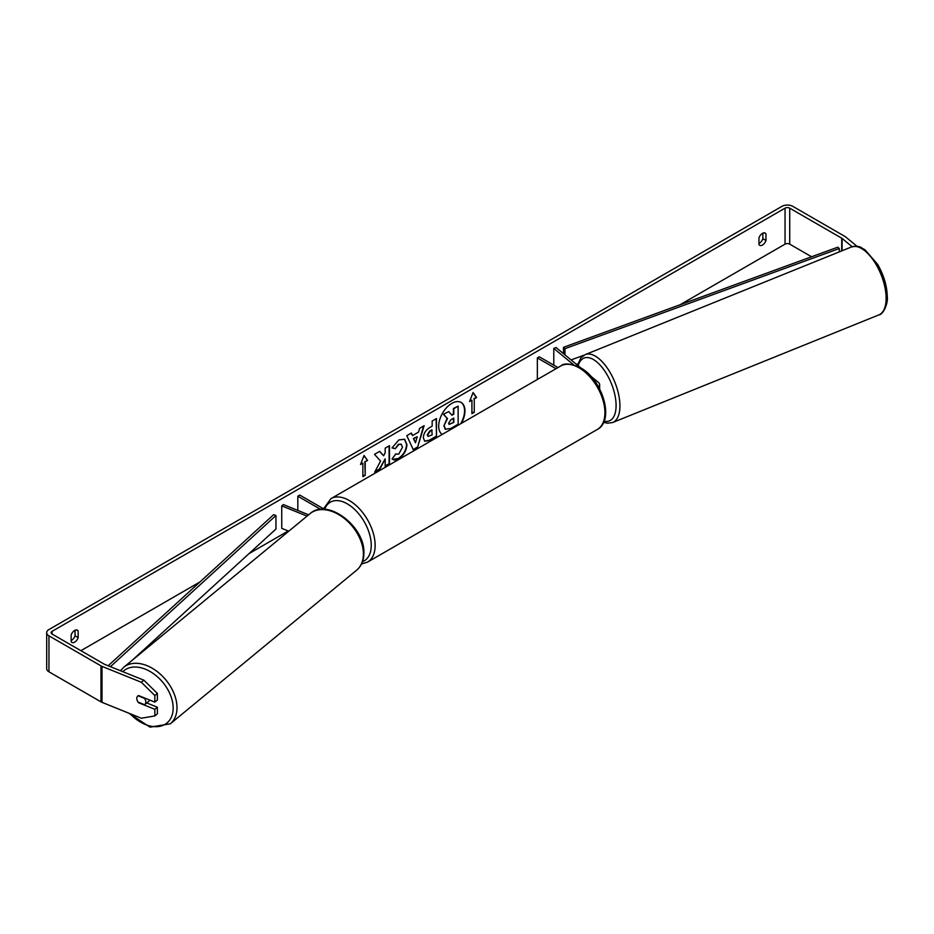 <?xml version="1.0" encoding="UTF-8"?>
<svg xmlns="http://www.w3.org/2000/svg" width="934" height="934" viewBox="0 0 934 934"><rect width="100%" height="100%" fill="white"/><g stroke="black" fill="none" stroke-linecap="round" stroke-linejoin="round"><path stroke-width="1.4" d="M573.628 364.785L553.792 348.429L556.045 347.518L580.726 367.868M590.615 376.028L598.461 382.485A6.608 3.818 180 0 1 599.651 384.68A6.608 3.818 180 0 1 598.496 386.828M557.972 367.576L539.292 356.8L537.354 357.92L537.354 379.484M556.022 368.708L537.354 357.92M553.792 348.429L553.792 365.159M308.64 514.809L283.341 504.57L281.753 505.878L307.064 516.105M281.753 505.878L281.753 528.364L288.769 531.189M320.654 509.38L297.829 496.211L297.829 510.431M324.425 509.31L299.779 495.078L297.829 496.211M149.685 700.033A5.511 3.689 50.5 0 1 148.926 701.107L144.817 704.493A5.511 3.689 50.5 0 1 144.536 704.703L138.092 702.099A5.511 3.689 50.5 0 1 136.796 698.422A5.511 3.689 50.5 0 1 137.812 695.993A5.511 3.689 50.5 0 1 138.092 695.795L144.536 698.399A5.511 3.689 50.5 0 1 145.821 702.076A5.511 3.689 50.5 0 1 144.817 704.493M460.684 423.744A18.575 10.729 120 0 0 460.917 402.344M461.454 423.3A18.575 10.729 120 0 0 461.116 402.449A18.575 10.729 120 0 0 451.822 403.371A18.575 10.729 120 0 0 439.786 419.424A18.575 10.729 120 0 0 442.202 434.415M811.588 256.768L789.72 244.148A3.304 1.903 0 0 0 785.05 244.148L679.987 304.799M577.877 363.758L576.617 364.482M288.232 530.979L249.016 553.617M199.981 581.929L80.896 650.683M852.147 246.728L842.094 238.439A3.304 1.903 0 0 0 841.721 238.193L789.72 208.165A3.304 1.903 0 0 0 785.05 208.165L52.071 631.349A3.304 1.903 0 0 0 51.101 632.692A3.304 1.903 0 0 0 52.071 634.046L104.083 664.062A3.304 1.903 0 0 0 104.515 664.284L143.836 680.174L157.379 693.437L157.379 700.045L154.846 702.123L154.846 695.526L141.314 682.264L143.836 680.174M380.582 461.069L374.686 472.219L379.811 469.253L385.17 458.863L385.17 466.159L389.49 463.673L389.49 445.681L385.17 448.168L385.17 452.827L383.594 455.769L379.671 451.344L374.487 454.344L380.582 461.069M412.524 435.571L418.56 432.092L419.658 428.262L424.118 425.682L417.521 447.503L413.388 449.884L406.792 435.688L411.404 433.026L412.524 435.571L411.17 433.166M758.957 237.913A5.511 3.176 -60 0 1 765.215 233.08A5.511 3.176 -60 0 1 765.962 233.862L765.962 240.482A5.511 3.176 -60 0 1 762.459 245.047A5.511 3.176 -60 0 1 759.704 245.315A5.511 3.176 -60 0 1 758.957 244.533L758.957 237.913M71.159 635.003L71.159 641.623A5.511 3.176 120 0 0 71.906 642.417A5.511 3.176 120 0 0 74.662 642.137A5.511 3.176 120 0 0 78.164 637.583L78.164 630.964A5.511 3.176 120 0 0 77.417 630.17A5.511 3.176 120 0 0 71.159 635.003M360.536 464.502L364.038 455.465L367.541 460.45L365.206 461.805L365.206 475.289L362.871 476.644L362.871 463.147L360.536 464.502M474.25 398.841L476.597 397.499L473.083 392.513L469.58 401.538L471.915 400.196L471.915 413.68L474.25 412.338L474.25 398.841L474.25 412.338M423.324 437.812L423.324 437.754C423.627 433.306 425.857 429.862 430.025 427.41L432.162 426.184L432.162 421.036L436.482 418.549L436.482 436.54L429.803 440.393L424.76 441.292L423.324 437.812M395.362 453.982L398.76 454.122L402.484 447.223L401.27 444.245L398.76 444.514L395.245 448.729L392 447.935L398.9 439.891L404.62 439.26L406.932 444.607C406.559 450.562 403.815 455.255 398.725 458.699C395.619 460.345 393.412 460.369 392.105 458.769L395.677 454.228M393.004 459.458L392.105 458.769M71.159 640.537A5.511 3.176 120 0 0 71.544 640.339A5.511 3.176 120 0 0 75.059 635.774L75.059 630.24M762.844 233.15L762.844 238.684A5.511 3.176 -60 0 1 759.342 243.249A5.511 3.176 -60 0 1 758.957 243.447M857.085 246.366L845.702 236.979A7.705 4.448 0 0 0 844.838 236.395L792.838 206.367A7.705 4.448 0 0 0 781.933 206.367L48.953 629.551A7.705 4.448 0 0 0 46.7 632.692A7.705 4.448 0 0 0 48.953 635.844L100.965 665.86A7.705 4.448 0 0 0 101.993 666.362L141.314 682.264M46.7 632.692L46.7 668.674A7.705 4.448 0 0 0 48.953 671.815L100.965 701.843A7.705 4.448 0 0 0 101.993 702.345L141.314 718.234L154.846 715.923L157.379 713.833L157.379 707.236L154.846 709.315L154.846 715.923M154.846 709.315L138.606 702.753A5.511 3.689 50.5 0 1 137.812 695.993A5.511 3.689 50.5 0 1 138.606 695.561L154.846 702.123M157.379 693.437L154.846 695.526M146.72 702.928L157.379 707.236M765.962 233.862L764.164 232.823M765.962 240.482L762.844 238.684M78.164 630.964L76.366 629.913M78.164 637.583L75.059 635.774M443.895 425.846L447.106 418.397L443.381 414.264L448.775 411.602L451.916 415.245L453.807 414.159L453.807 408.695L458.139 406.197L458.139 424.223L450.76 428.484L445.238 429.22L443.895 425.846L447.503 418.619L443.778 414.486M448.775 411.602L443.381 414.264M451.659 414.953L453.422 413.925L453.422 408.473L458.139 406.197M444.292 426.067L445.588 429.418M363.956 455.675L367.541 460.45M367.155 460.228L365.206 461.805M364.82 461.583L365.206 475.289M362.871 476.2L364.82 475.067M360.757 463.918L362.871 463.147M473.865 412.116L471.915 413.237M469.802 400.966L471.915 400.196M473.865 398.62L476.597 397.499M476.2 397.265L473.001 392.724M423.557 426.009L417.521 447.503M417.136 447.269L413.225 449.534M417.241 436.703L413.377 438.49L415.49 442.798L417.241 436.703L413.762 438.711L415.49 442.798M436.096 418.771L436.482 436.54M436.096 436.306L429.418 440.171L424.573 441.163M432.162 430.084L430.119 431.263L427.644 435.034L428.169 436.4L432.162 434.835L431.777 429.862L429.733 431.041L427.258 434.812L427.994 436.26M379.543 451.414L383.594 455.769M385.17 465.716L389.49 463.673M389.093 463.439L389.093 445.903M375.036 471.565L379.414 469.031L385.17 458.863M404.422 439.155L406.547 444.374C406.162 450.34 403.43 455.033 398.328 458.477L392.805 459.341M401.071 444.152L398.374 444.292L395.245 448.729M394.86 448.507L392.046 447.818M448.635 423.195L449.102 424.41L453.807 422.401L453.807 418.07L450.959 419.716L448.635 423.195M448.927 424.269L453.807 422.401M453.422 422.168L453.422 418.292M839.304 251.888L839.304 248.526L837.833 247.183L563.494 347.32L563.494 353.659M839.304 248.526L564.965 348.662L564.965 354.873M564.965 348.662L563.494 347.32M583.89 355.247L571.094 359.917M108.181 665.755L273.627 514.669L275.962 515.521L275.962 529.018L132.219 660.28M110.434 666.678L275.962 515.521M123.697 667.296L310.088 513.618A36.624 24.494 50.5 0 1 343.42 517.74A36.624 24.494 50.5 0 1 363.396 554.002A36.624 24.494 50.5 0 1 356.695 570.137L170.303 723.815A36.624 24.494 -129.5 0 0 177.005 707.692A36.624 24.494 -129.5 0 0 157.029 671.429A36.624 24.494 -129.5 0 0 123.697 667.296L120.486 670.74M122.821 671.674A33.869 22.661 50.5 0 1 153.865 673.939A33.869 22.661 50.5 0 1 173.164 708.077A33.869 22.661 50.5 0 1 158.535 726.535A33.869 22.661 50.5 0 1 130.06 713.693M785.05 208.165L785.05 244.148M52.071 631.349L52.071 634.046M101.993 666.362L101.993 702.345M789.72 208.165L789.72 244.148M841.721 238.193L841.721 250.907M842.094 238.439L842.094 250.756M48.953 635.844L48.953 671.815M100.965 665.86L100.965 701.843M886.121 298.285A36.624 17.151 -112 0 0 873.862 260.971A36.624 17.151 -112 0 0 851.388 246.996C860.739 245.14 860.296 247.708 864.884 249.67L877.715 264.462C883.879 275.308 887.066 286.154 887.3 296.977C888.246 302.721 883.506 314.641 878.847 314.91A36.624 17.151 -112 0 0 886.121 298.285M851.388 246.996L585.198 354.616A36.624 17.151 68 0 1 607.672 368.591A36.624 17.151 68 0 1 619.931 405.893A36.624 17.151 68 0 1 612.646 422.53L878.847 314.91M604.1 421.164A33.869 15.866 -112 0 0 616.09 405.508A33.869 15.866 -112 0 0 599.675 364.645A33.869 15.866 -112 0 0 578.169 365.766M597.34 429.442A36.624 21.143 -120 0 0 602.955 400.091A36.624 21.143 -120 0 0 579.022 367.809A36.624 21.143 -120 0 0 560.704 366C564.148 362.836 570.709 363.396 580.399 367.681C602.161 379.227 615.132 420.195 597.34 429.442L367.552 562.105L361.516 563.984M560.704 366L330.928 498.663A36.624 21.143 60 0 1 349.234 500.484A36.624 21.143 60 0 1 373.168 532.754A36.624 21.143 60 0 1 367.552 562.105M362.509 561.649A33.869 19.556 -120 0 0 369.841 535.194A33.869 19.556 -120 0 0 347.285 503.846A33.869 19.556 -120 0 0 324.682 509.334M599.651 388.953L599.651 384.68M170.303 723.815L150.035 727.142L128.542 713.074M356.695 570.137C361.458 566.016 363.851 560.342 363.886 553.091C365.182 526.683 327.507 497.612 310.088 513.618M585.198 354.616L580.971 357.722L577.492 365.206M603.633 422.285L607.485 423.23L612.646 422.53M330.928 498.663L323.538 508.796"/></g></svg>
